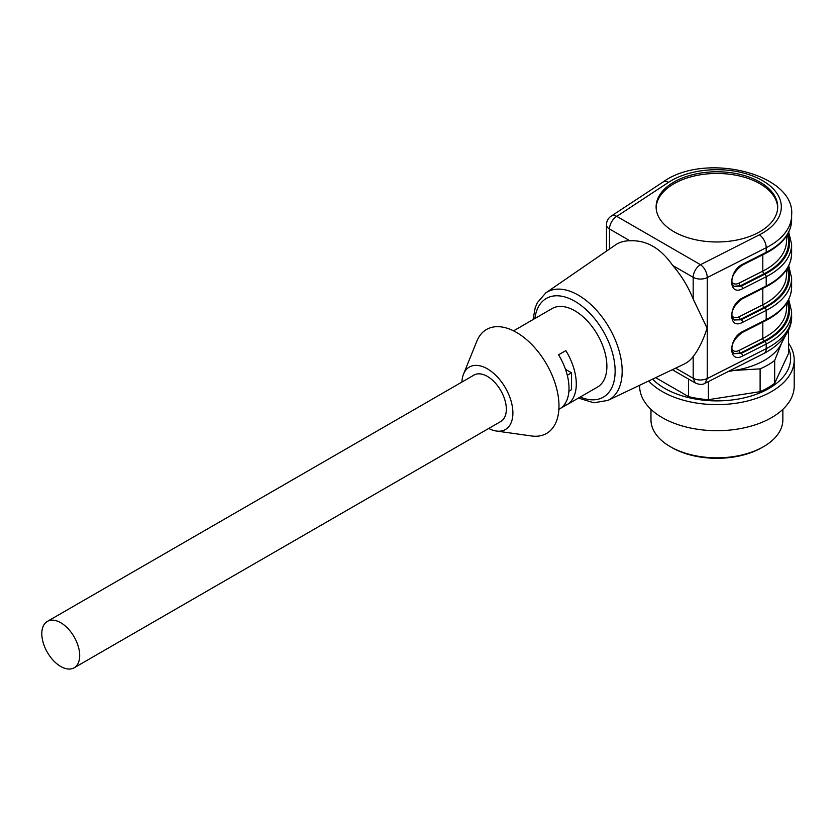 <?xml version="1.0" encoding="UTF-8"?>
<svg xmlns="http://www.w3.org/2000/svg" width="836" height="836" viewBox="0 0 836 836"><rect width="100%" height="100%" fill="white"/><g stroke="black" fill="none" stroke-linecap="round" stroke-linejoin="round"><path stroke-width="1.25" d="M461.921 382.052A36.063 20.827 60 0 1 463.541 374.089A36.063 20.827 60 0 1 487.388 368.833A36.063 20.827 60 0 1 512.478 407.466A36.063 20.827 60 0 1 496.417 431.042A36.063 20.827 60 0 1 488.715 428.46M74.143 667.807L500.785 421.49A26.794 15.466 -120 0 0 504.892 400.016A26.794 15.466 -120 0 0 487.388 376.409A26.794 15.466 -120 0 0 474.002 375.082L47.349 621.409A26.794 15.466 -120 0 0 41.8 633.667A26.794 15.466 -120 0 0 53.494 660.628A26.794 15.466 -120 0 0 74.143 667.807A26.794 15.466 -120 0 0 74.143 636.875A26.794 15.466 -120 0 0 47.349 621.409M513.534 330.837L514.265 330.419A45.343 26.177 -120 0 1 515.331 329.854L522.615 325.653A45.343 26.177 -120 0 0 521.559 326.207L552.157 308.536A45.343 26.177 60 0 1 574.834 310.783A45.343 26.177 60 0 1 604.449 350.733A45.343 26.177 60 0 1 597.5 387.068L566.892 404.739A45.343 26.177 60 0 1 565.836 405.293L560.622 408.302M558.876 409.368L559.608 408.95A45.343 26.177 60 0 0 558.553 354.809L565.836 350.608A45.343 26.177 60 0 1 566.892 404.739M521.559 326.207A45.343 26.177 -120 0 0 520.546 326.845M463.541 374.089L476.844 341.192A60.025 34.652 60 0 1 516.533 332.446A60.025 34.652 60 0 1 558.291 396.745A60.025 34.652 60 0 1 531.56 435.974L496.417 431.042M734.071 353.638L741.229 353.429L764.846 341.464A72.648 41.946 0 0 0 787.899 301.023M787.251 302.151A71.614 41.351 180 0 1 764.167 341.015L740.497 353.011L734.008 353.597M734.071 319.979L741.229 319.78A2.059 1.108 63.1 0 1 742.587 322.351C728.135 330.272 728.135 304.691 742.587 297.95A2.059 1.108 63.1 0 1 742.169 298.891M732.085 315.935C733.715 317.941 736.067 318.223 739.139 316.781A2.059 1.108 -116.9 0 0 740.497 319.352L734.008 319.937M734.071 286.33L741.229 286.121L764.846 274.156A72.648 41.946 0 0 0 787.899 233.714M787.251 234.843A71.614 41.351 180 0 1 764.167 273.706L740.497 285.703L734.008 286.288M533.086 319.551L535.165 307.826L537.287 302.726L545.783 292.903L615.38 244.99A68.834 39.741 60 0 1 629.936 240.799L609.496 228.991A10.304 5.946 180 0 1 606.476 224.779A10.304 10.304 0 0 1 611.116 216.179A10.304 6.322 56.7 0 1 616.78 216.367A10.304 5.946 120 0 0 609.496 228.991L609.496 249.044M673.92 231.697A60.798 35.102 0 0 0 740.184 239.305A60.798 35.102 0 0 0 777.71 206.879A60.798 35.102 0 0 0 716.912 171.777A60.798 35.102 0 0 0 656.114 206.879A60.798 35.102 0 0 0 673.92 231.697M705.082 383.285C702.606 384.873 699.335 384.769 695.259 382.951L693.18 378.269L693.18 356.502C698.666 349.532 703.295 340.074 707.089 328.14L693.18 299.089L693.18 277.312A10.304 5.946 -60 0 1 700.474 264.688A10.304 5.549 63.1 0 1 707.266 277.573A10.304 5.946 180 0 1 693.18 277.312L672.729 265.503C660.68 248.167 646.416 239.932 629.936 240.799M672.729 265.503A68.834 39.741 60 0 1 693.18 299.089M675.634 368.143L693.18 378.269C697.757 380.485 702.449 380.568 707.266 378.541L705.051 383.118M693.18 356.502A68.834 39.741 60 0 1 684.141 364.088L607.856 400.413L593.842 402.774L578.428 398.082M764.846 341.464A2.059 1.108 -116.9 0 1 766.204 344.045L766.204 348.664A74.707 43.138 0 0 0 791.619 316.259L791.619 311.629A74.707 43.138 180 0 1 766.204 344.045L742.587 356.011A2.059 1.108 -116.9 0 0 741.229 353.429L740.497 353.011A2.059 1.108 63.1 0 1 739.139 350.43L762.808 338.444A69.555 40.159 0 0 0 786.467 308.265L786.467 303.374M734.259 353.764C732.378 352.593 727.414 343.983 742.159 332.55A2.059 1.108 -116.9 0 0 742.587 331.61L766.204 319.645A74.707 43.138 0 0 0 791.619 287.229C791.149 300.688 782.538 311.807 765.776 320.585A2.059 1.108 -116.9 0 0 766.204 319.645L766.204 310.386L742.587 322.351M788.735 232.115L791.619 244.321A74.707 43.138 180 0 1 766.204 276.726L742.587 288.702A2.059 1.108 -116.9 0 0 741.229 286.121L740.497 285.703A2.059 1.108 63.1 0 1 739.139 283.122L762.808 271.125A69.555 40.159 0 0 0 786.467 240.956L786.467 236.065M734.259 286.445C732.378 285.285 727.414 276.674 742.159 265.242A2.059 1.108 -116.9 0 0 742.587 264.301L766.204 252.336A74.707 43.138 0 0 0 791.619 219.92L791.619 215.291A74.707 43.138 180 0 1 766.204 247.707L766.204 252.336A2.059 1.108 -116.9 0 1 765.776 253.277C782.538 244.499 791.149 233.38 791.619 219.92M777.699 207.715A60.798 35.102 0 0 0 716.912 173.46A60.798 35.102 0 0 0 656.135 207.715M564.488 404.519L565.836 405.293M565.502 369.334L571.552 372.835L571.552 389.66L568.888 391.196M571.552 372.835L567.299 375.291M650.962 409.347L650.962 419.745A65.95 38.08 0 0 0 670.284 446.664A65.95 38.08 0 0 0 699.847 456.519A65.95 38.08 0 0 0 763.55 446.664A65.95 38.08 0 0 0 780.615 429.599A65.95 38.08 0 0 0 782.862 419.745L782.862 409.347M763.55 446.664L762.087 447.511A63.891 36.888 180 0 1 700.38 457.052A63.891 36.888 180 0 1 671.736 447.511L670.284 446.664M788.547 343.251A77.288 44.621 180 0 1 794.2 360.002L794.2 386.086A77.288 44.621 180 0 1 791.567 397.633A77.288 44.621 180 0 1 706.828 430.321A77.288 44.621 180 0 1 639.634 386.086L639.634 385.281M794.2 360.002A77.288 44.621 180 0 1 791.567 371.55A77.288 44.621 180 0 1 725.679 404.342A77.288 44.621 180 0 1 648.694 380.976M788.547 348.267A73.714 42.563 180 0 1 788.118 369.334A73.714 42.563 180 0 1 726.056 400.548A73.714 42.563 180 0 1 652.592 379.116M785.631 335.267L781.618 343.094L774.679 360.452L774.679 383.264L788.547 353.398L788.547 330.586L787.428 332.3M774.679 383.264A72.136 41.643 180 0 1 760.112 391.676L760.112 368.864L734.248 370.432L728.375 371.477M708.395 381.603L708.395 399.671L760.112 391.676M708.395 399.671A72.136 41.643 180 0 1 688.488 396.598L688.488 379.042M655.664 377.653L688.488 396.598M774.679 360.452A72.136 41.643 180 0 1 760.112 368.864M783.227 338.538A66.984 38.675 180 0 1 781.618 343.094A66.984 38.675 180 0 1 734.248 370.432A66.984 38.675 180 0 1 729.107 371.111M791.619 287.229L791.619 277.97A74.707 43.138 180 0 1 766.204 310.386A2.059 1.108 63.1 0 0 764.846 307.805A72.648 41.946 0 0 0 787.899 267.374M764.846 274.156A2.059 1.108 -116.9 0 1 766.204 276.726L766.204 285.985A74.707 43.138 0 0 0 791.619 253.569L791.619 244.321M580.226 397.037A56.994 32.907 -120 0 0 615.045 367.892A56.994 32.907 -120 0 0 574.834 301.263A56.994 32.907 -120 0 0 534.894 318.506M762.808 288.441L762.808 304.785A69.555 40.159 0 0 0 786.467 274.605L786.467 269.714M739.139 316.781L762.808 304.785A2.059 1.108 -116.9 0 0 764.167 307.366L740.497 319.352L741.229 319.78L764.846 307.805M787.251 268.492A71.614 41.351 180 0 1 764.167 307.366M732.085 282.286C733.715 284.282 736.067 284.564 739.139 283.122M762.808 254.781L762.808 271.125A2.059 1.108 63.1 0 0 764.167 273.706M762.808 322.09L762.808 338.444A2.059 1.108 63.1 0 0 764.167 341.015M732.085 349.594C733.715 351.59 736.067 351.872 739.139 350.43M668.518 182.342L616.78 216.367L700.474 264.688L759.401 234.822A64.403 37.181 0 0 0 762.453 180.586A64.403 37.181 0 0 0 668.518 182.342A10.304 6.322 -123.3 0 0 662.854 182.154C705.103 151.253 795.851 174.076 791.619 215.291M759.401 234.822A10.304 5.549 63.1 0 1 766.204 247.707L707.266 277.573L707.266 378.541L766.204 348.664A10.304 5.549 -116.9 0 1 764.062 353.388C785.129 342.384 792.214 326.991 791.619 316.259M545.783 292.903A62.136 35.875 60 0 1 578.24 295.098A62.136 35.875 60 0 1 622.172 371.205A62.136 35.875 60 0 1 607.856 400.413M742.587 356.011C728.135 363.921 728.135 338.34 742.587 331.61M742.587 297.95L766.204 285.985A2.059 1.108 63.1 0 1 765.776 286.926L742.159 298.901C727.414 310.323 732.378 318.934 734.259 320.104M742.587 288.702C728.135 296.613 728.135 271.031 742.587 264.301M606.476 251.124L606.476 224.779M611.116 216.179L662.854 182.154M705.124 383.254L764.062 353.388M672.332 369.721L695.249 382.951M788.735 299.424L791.619 311.629M742.159 332.55L765.776 320.585M791.619 277.97L788.735 265.775M765.776 286.926C782.538 278.148 791.149 267.029 791.619 253.569M742.159 265.242L765.776 253.277"/></g></svg>
